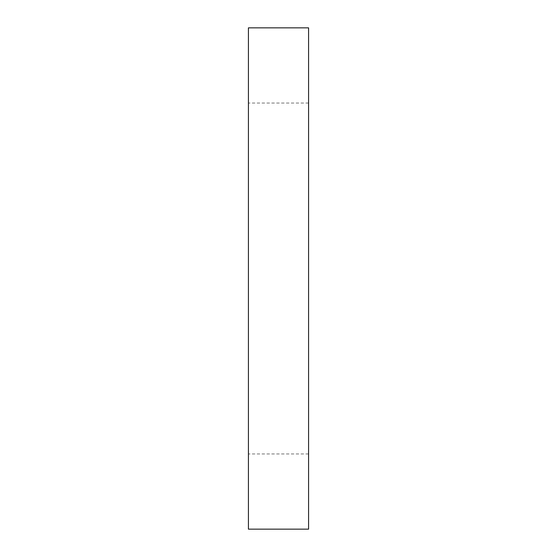 <?xml version="1.0" encoding="UTF-8"?>
<svg xmlns="http://www.w3.org/2000/svg" width="557" height="557" viewBox="0 0 557 557"><rect width="100%" height="100%" fill="white"/><g stroke="black" fill="none" stroke-linecap="round" stroke-linejoin="round"><path stroke-width="0.42" stroke-dasharray="2.79 2.09" d="M248.422 529.15L248.422 27.85M308.578 529.15L308.578 27.85M308.578 278.5L308.578 453.955L308.578 278.5M248.422 278.5L248.422 453.955L248.422 278.5M308.578 103.045L248.422 103.045M308.578 453.955L248.422 453.955"/><path stroke-width="0.84" d="M308.578 278.5L308.578 529.15L248.422 529.15L248.422 27.85L308.578 27.85L308.578 278.5"/></g></svg>

